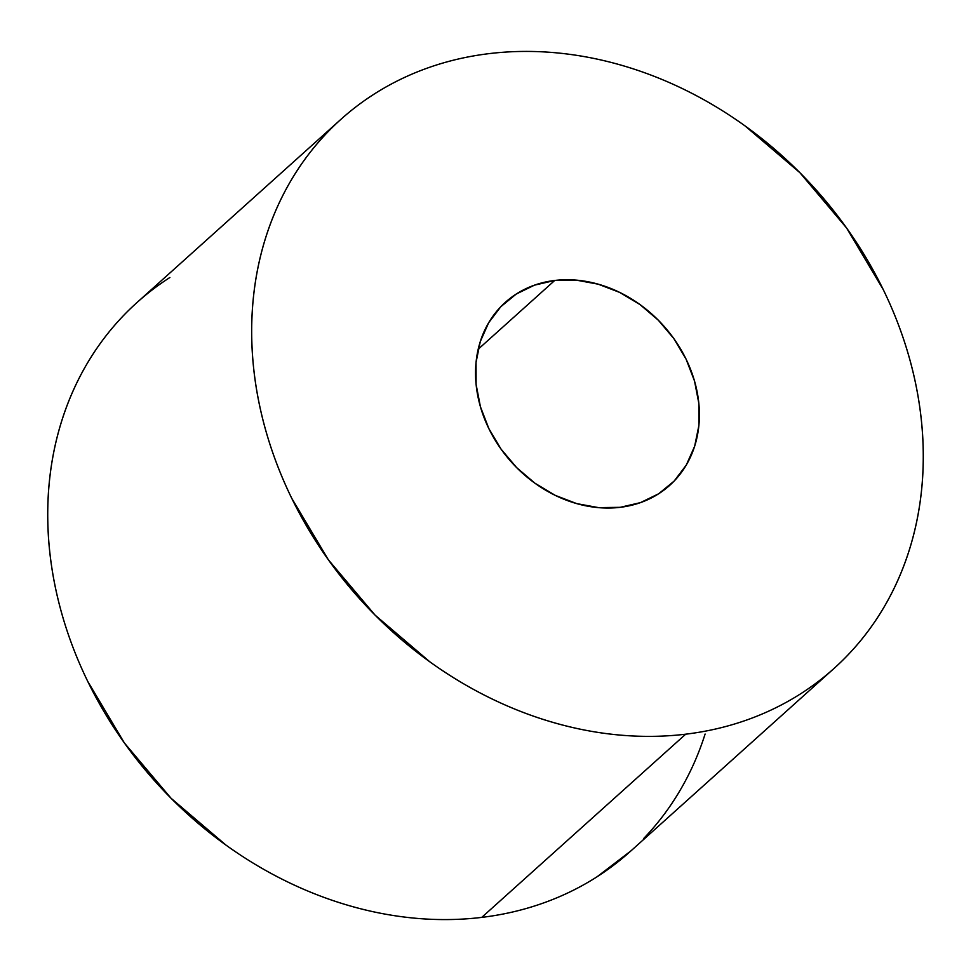 <?xml version="1.0" encoding="UTF-8"?>
<svg xmlns="http://www.w3.org/2000/svg" width="971" height="971" viewBox="0 0 971 971"><rect width="100%" height="100%" fill="white"/><g stroke="black" fill="none" stroke-linecap="round" stroke-linejoin="round"><path stroke-width="1.46" d="M554.732 280.461L478.181 349.232L554.732 280.461L576.24 280.134L598.185 284.175L619.716 292.429L640.01 304.578L658.289 320.175L673.838 338.588L686.072 359.136L694.52 381.02L698.841 403.39L698.902 425.407L694.666 446.211L686.315 465L674.165 481.058L658.678 493.766L640.459 502.626L620.214 507.323A123.001 102.137 -131.9 0 1 492.673 435.918A123.001 102.137 -131.9 0 1 505.272 302.394A123.001 102.137 -131.9 0 1 554.732 280.461A123.001 102.137 -131.9 0 1 682.261 351.866A123.001 102.137 -131.9 0 1 669.674 485.391A123.001 102.137 -131.9 0 1 620.214 507.323L598.694 507.651L576.75 503.621L555.218 495.356L534.924 483.206L516.657 467.621L501.109 449.197L488.874 428.648L480.427 406.764L476.093 384.395L476.045 362.377L480.281 341.586L488.631 322.797L500.781 306.739L516.256 294.031L534.475 285.158L554.732 280.461M631.041 850.802L597.165 876.704C580.148 887.603 561.93 896.476 542.51 903.321C523.09 910.167 502.832 914.852 481.75 917.389L685.696 734.185L481.75 917.389A369.016 306.423 48.1 0 0 630.13 851.616L834.077 668.4A369.016 306.423 -131.9 0 1 685.696 734.185A369.016 306.423 -131.9 0 1 303.086 519.958A369.016 306.423 -131.9 0 1 340.87 119.384A369.016 306.423 -131.9 0 1 489.25 53.611A369.016 306.423 -131.9 0 1 871.861 267.826A369.016 306.423 -131.9 0 1 834.077 668.4M705.104 734.04C698.756 754.03 690.405 772.819 680.052 790.406C669.711 808.006 657.561 824.063 643.603 838.58M339.959 120.198L136.923 302.6A369.016 306.423 48.1 0 0 99.139 703.174A369.016 306.423 48.1 0 0 481.75 917.389C460.667 919.925 439.147 920.265 417.214 918.396C395.27 916.515 373.325 912.485 351.381 906.271C329.436 900.068 307.904 891.815 286.785 881.51C265.666 871.205 245.372 859.044 225.903 845.037L171.078 798.283L124.422 743.021L87.73 681.375C77.292 659.964 68.844 638.081 62.399 615.735C55.942 593.39 51.621 571.021 49.4 548.603C47.191 526.197 47.142 504.192 49.254 482.575C51.366 460.958 55.602 440.154 61.95 420.176C68.298 400.186 76.648 381.397 87.002 363.797C97.355 346.21 109.505 330.152 123.451 315.624C137.397 301.107 152.884 288.399 169.889 277.5M685.696 734.185C706.779 731.649 727.024 726.951 746.456 720.106C765.876 713.26 784.095 704.388 801.111 693.5C818.116 682.601 833.604 669.893 847.549 655.376C861.495 640.848 873.645 624.79 883.998 607.203C894.352 589.603 902.702 570.814 909.05 550.824C915.398 530.846 919.634 510.042 921.746 488.425C923.858 466.808 923.809 444.803 921.6 422.397C919.379 399.979 915.058 377.61 908.601 355.265C902.156 332.919 893.708 311.036 883.27 289.625L846.578 227.979L799.922 172.717L745.097 125.963C725.628 111.956 705.334 99.795 684.215 89.49C663.096 79.185 641.564 70.932 619.619 64.729C597.675 58.515 575.73 54.485 553.786 52.604C531.853 50.735 510.333 51.075 489.25 53.611C468.168 56.148 447.91 60.833 428.49 67.679C409.07 74.524 390.852 83.397 373.835 94.296C356.818 105.184 341.343 117.892 327.397 132.42C313.439 146.937 301.289 162.994 290.948 180.594C280.595 198.181 272.244 216.97 265.896 236.96C259.536 256.951 255.312 277.742 253.2 299.359C251.088 320.976 251.137 342.981 253.346 365.399C255.555 387.805 259.888 410.175 266.333 432.52C272.79 454.865 281.226 476.749 291.664 498.172L328.368 559.806L375.024 615.068L429.85 661.834C449.318 675.828 469.612 687.99 490.719 698.295C511.838 708.599 533.37 716.853 555.327 723.055C577.272 729.27 599.216 733.311 621.149 735.181C643.093 737.05 664.601 736.722 685.696 734.185"/></g></svg>
